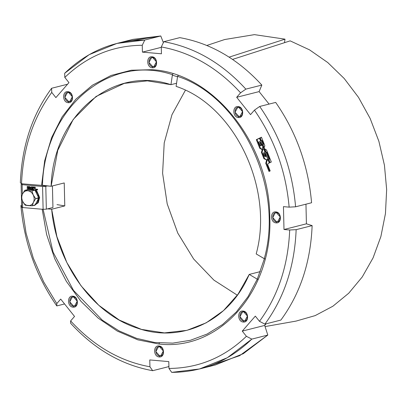 <?xml version="1.0" encoding="UTF-8"?>
<svg xmlns="http://www.w3.org/2000/svg" width="407" height="407" viewBox="0 0 407 407"><rect width="100%" height="100%" fill="white"/><g stroke="black" fill="none" stroke-linecap="round" stroke-linejoin="round"><path stroke-width="0.61" d="M34.188 205.423L38.243 202.772L39.652 197.41L38.594 197.675L38.604 198.102L35.663 198.672L33.232 194.943L31.914 190.929L24.776 190.303L28.017 189.55L24.776 190.303L22.522 194.002C23.698 191.728 25.453 190.644 27.788 190.756C30.128 191.056 31.939 192.45 33.232 194.943L31.914 190.929L24.776 190.303L22.522 194.002L21.383 197.42L22.7 201.434L25.127 205.164L28.144 205.616C25.804 205.321 23.988 203.927 22.7 201.434L25.127 205.164L32.27 205.789L35.409 204.813C37.475 203.347 38.543 201.109 38.604 198.102L35.307 205.016L32.27 205.789L33.41 202.371C32.229 204.645 30.474 205.728 28.144 205.616C25.804 205.321 23.988 203.927 22.7 201.434C21.54 198.86 21.479 196.383 22.522 194.002L21.383 197.42L22.7 201.434C21.54 198.86 21.479 196.383 22.522 194.002C23.698 191.728 25.453 190.644 27.788 190.756C30.128 191.056 31.939 192.45 33.232 194.943C34.392 197.512 34.453 199.99 33.41 202.371L35.663 198.672L33.232 194.943C34.392 197.512 34.453 199.99 33.41 202.371C32.229 204.645 30.474 205.728 28.144 205.616L32.27 205.789L33.41 202.371L35.663 198.672L38.594 197.675C38.385 194.648 37.21 192.216 35.063 190.379L34.748 190.14C32.474 188.578 30.23 188.38 28.017 189.55L34.956 190.161L38.594 197.675L39.652 197.41L36.401 190.354L29.991 188.858M32.397 205.754L34.865 205.128L32.397 205.754M33.669 205.581L34.722 205.316L39.652 197.41L36.63 190.568L30.459 188.711M38.604 198.102C38.543 201.109 37.475 203.347 35.409 204.813L38.604 198.102M35.063 190.379C37.21 192.216 38.385 194.648 38.594 197.675L35.063 190.379M28.017 189.55L29.457 188.97L34.748 190.14L28.017 189.55M31.914 190.929L34.956 190.161L31.914 190.929M34.31 188.07L34.295 189.016L34.244 188.065L35.297 188.156L35.312 188.772L35.297 188.156L34.244 188.065L34.264 188.787L34.31 188.07M35.501 189.662L37.617 189.845L35.501 189.662M35.582 189.107L35.312 188.772L35.582 189.107L37.602 189.286L37.617 189.871L35.536 189.687L37.617 189.871L37.602 189.286L35.582 189.107M34.285 187.057L34.31 187.937L35.292 188.019L34.244 187.953L34.285 187.057M34.219 187.052L35.272 187.144L35.292 188.044L34.244 187.953L34.219 187.052L34.244 187.953L35.292 188.044L35.272 187.144L34.219 187.052M30.779 187.759L30.749 188.645L30.713 187.754L31.761 187.846L31.777 188.461L31.761 187.846L30.713 187.754L30.729 188.477L30.779 187.759M32.133 187.876L32.143 188.375L33.089 188.456L32.769 188.863L33.089 188.456L32.077 188.39L33.089 188.456L32.077 188.39L32.067 187.871L34.061 188.044L34.076 188.772L34.061 188.044L32.067 187.871L32.077 188.39L32.133 187.876M32.046 188.797L31.777 188.461L32.046 188.797M31.41 186.782L30.774 187.627L31.761 187.713L30.708 187.642L31.41 186.782M31.827 187.719L32.082 187.423L34.051 187.596L32.082 187.423L31.827 187.719L32.082 187.423M31.344 186.803L30.708 187.642L31.761 187.734L30.708 187.642L31.344 186.803L34.035 187.037L34.051 187.622L32.016 187.444L34.051 187.622L34.035 187.037L31.232 186.798M31.761 187.734L32.016 187.444M27.259 186.442L27.284 187.322L28.175 187.398L27.218 187.337L27.259 186.442M28.236 187.088L30.484 187.622L29.426 187.53L29.35 187.184L27.218 187.337L27.193 186.437L29.94 186.676L27.193 186.437L27.218 187.337L28.175 187.423L28.236 187.088M30.479 187.357L29.94 186.676L30.479 187.357M27.284 187.454L27.32 188.945L29.029 189.097L27.254 188.96L27.284 187.454M30.286 187.912L28.48 187.556L30.286 187.912M29.467 188.385L28.49 188.08L28.48 187.556L28.49 188.08L29.533 188.334L28.49 188.08L28.546 187.566L28.556 188.059L29.533 188.37L28.2 188.461L29.314 188.558M27.218 187.449L28.18 187.53L28.2 188.461L28.18 187.53L27.218 187.449L27.254 188.96L27.218 187.449M30.22 187.932L30.586 188.624L30.22 187.932L30.474 187.734M28.973 189.113L27.254 188.96L28.973 189.113M22.66 207.545L22.08 207.041L22.66 207.545L22.507 201.022L22.66 207.545L43.117 209.33L22.66 207.545M52.941 207.494L46.342 209.162L43.117 209.33L46.342 209.162L45.793 186.304L42.572 186.472L22.115 184.681L21.535 184.183L22.853 183.847L21.535 184.183L22.115 184.681L42.572 186.472L43.117 209.33L42.572 186.472L47.283 185.928L45.793 186.304L46.342 209.162L52.941 207.494L52.422 185.933L52.941 207.494M27.294 184.239L43.747 185.526L27.294 184.239M22.349 194.378L22.115 184.681L22.349 194.378M21.423 197.207L21.118 184.407L21.535 184.183M125.056 41.687L160.77 35.974L163.365 42.633L160.77 35.974L144.785 40.028L142.257 45.279L142.419 52.127L161.294 47.339L142.419 52.127L161.447 53.79L161.284 46.942L163.818 41.692C194.561 47.232 221.907 63.044 245.853 89.128C221.907 63.044 194.561 47.232 163.818 41.692L179.802 37.637L163.818 41.692L161.284 46.942C190.985 52.361 217.424 67.648 240.593 92.801L245.853 89.128L261.838 85.073C237.892 58.995 210.546 43.183 179.802 37.637C210.546 43.183 237.892 58.995 261.838 85.073L259.101 91.606L236.681 97.288L250.519 114.626L254.436 110.139L259.691 106.466L275.681 102.416L259.691 106.466L254.436 110.139C274.374 139.001 285.943 171.332 289.148 207.138L283.45 206.639L283.994 229.497L289.692 229.996L296.148 229.66L312.133 225.61L306.42 223.814L283.994 229.497L306.42 223.814L305.957 204.177L306.42 223.814L312.133 225.61L296.148 229.66C294.648 266.305 284.228 297.792 264.891 324.125C284.228 297.792 294.648 266.305 296.148 229.66L289.692 229.996C288.187 265.389 278.118 295.828 259.478 321.316L264.891 324.125L280.876 320.07C300.213 293.742 310.633 262.256 312.133 225.61C310.633 262.256 300.213 293.742 280.876 320.07L264.891 324.125L259.478 321.316C278.118 295.828 288.187 265.389 289.692 229.996L283.994 229.497L283.45 206.639L289.148 207.138C285.943 171.332 274.374 139.001 254.436 110.139L250.519 114.626L236.681 97.288L259.101 91.606L259.356 91.906L259.101 91.606L261.838 85.073L245.853 89.128L240.593 92.801L236.681 97.288L240.593 92.801C217.424 67.648 190.985 52.361 161.284 46.942L161.447 53.79L142.419 52.127L142.257 45.279C112.693 45.513 86.874 56.232 64.81 77.427C86.874 56.232 112.693 45.513 142.257 45.279L144.785 40.028C114.179 40.207 87.474 51.287 64.677 73.28L64.81 77.427L64.677 73.28L89.153 54.67L116.987 43.412L144.785 40.028L160.77 35.974L132.972 39.362L116.987 43.412M168.666 366.646L168.9 365.832L168.666 366.646L152.681 370.701C121.937 365.155 94.592 349.343 70.645 323.265C94.592 349.343 121.937 365.155 152.681 370.701L168.666 366.646M44.775 185.709L44.745 186.462L44.775 185.709M257.275 279.171L264.392 258.715L257.275 279.171L247.995 296.718L236.34 311.955L222.609 324.496L207.163 334.025L190.395 340.288L172.731 343.132L154.635 342.48L136.559 338.349L118.971 330.85L102.325 320.172L73.525 290.44L53.088 252.198L43.096 209.33L53.088 252.198L73.525 290.44L102.325 320.172L118.971 330.85L136.559 338.349L154.635 342.48L172.731 343.132L190.395 340.288L207.163 334.025L222.609 324.496L236.34 311.955L247.995 296.718L257.285 279.177L249.226 274.42L260.343 271.601L249.226 274.42C229.685 320.655 181.939 343.691 137.688 328.24C93.193 314.413 56.375 263.471 51.669 209.239L56.883 236.594L66.834 262.53L81.034 285.8L98.799 305.291L119.292 320.065L141.524 329.421L164.428 332.906L186.91 330.352L206.201 322.827L223.463 310.638L237.998 294.286L249.226 274.42L257.285 279.177L258.242 279.4L257.285 279.177M177.523 76.786L172.354 75.153L177.523 76.786M152.335 69.709L131.288 70.228L111.075 75.453L92.404 85.211L75.906 99.16L62.159 116.824L51.628 137.586L44.684 160.74L41.565 185.485L44.684 160.74L51.628 137.586L62.159 116.824L75.906 99.16L92.404 85.211L111.075 75.453L131.288 70.228L152.335 69.709C213.293 73.153 269.602 143.696 269.78 216.85C273.102 290.277 219.933 351.246 158.883 344.022L159.381 342.989L158.883 344.022C219.933 351.246 273.102 290.277 269.78 216.85C269.602 143.696 213.293 73.153 152.335 69.709M42.196 209.254L46.622 234.518L54.772 258.837L66.366 281.379L81.013 301.378L98.204 318.147L117.358 331.12L137.815 339.84L158.883 344.022L137.815 339.84L117.358 331.12L98.204 318.147L81.013 301.378L66.366 281.379L54.772 258.837L46.622 234.518L42.196 209.254M266.392 163.08L269.617 171.179L266.392 163.08L267.185 160.297L266.392 163.08L265.73 163.248L266.392 163.08M268.05 159.885L266.529 160.465L265.73 163.248L266.529 160.465L267.999 159.758L269.286 162.983L268.035 163.583L267.72 164.698L268.035 163.583L269.286 162.983L267.999 159.758L266.529 160.465L268.05 159.885M267.72 164.698L270.192 170.904L269.007 171.474L265.73 163.248L269.007 171.474L270.192 170.904L267.72 164.698M268.885 159.483L270.121 162.586L268.885 159.483L268.223 159.651L270.05 158.776L271.337 162.001L269.51 162.876L268.223 159.651L270.1 158.903L268.885 159.483M262.067 152.233L264.56 158.486L266.356 159.875L264.56 158.486L263.899 158.654L266.305 159.9L263.899 158.654L261.406 152.401L262.067 152.233L262.866 149.45L262.067 152.233L264.56 158.486L263.899 158.654L261.406 152.401L262.067 152.233M265.242 156.568L264.275 153.571L264.937 153.403L266.092 156.308L265.435 156.476L264.275 153.571L265.384 153.19L264.937 153.403L266.092 156.308L265.135 156.603L265.903 156.4L265.242 156.568L264.28 156.069L265.242 156.568L265.903 156.4M263.731 149.038L262.205 149.618L261.406 152.401L262.205 149.618L263.68 148.911L264.962 152.137L263.716 152.737L263.395 153.851L263.716 152.737L264.962 152.137L263.68 148.911L262.205 149.618L263.731 149.038M263.395 153.851L264.28 156.069L263.395 153.851M264.275 153.571L265.333 153.068L267.775 159.193L266.305 159.9L267.775 159.193L265.333 153.068L264.275 153.571M266.809 152.36L269.251 158.486L266.809 152.36L265.847 151.862L266.809 152.36L266.153 152.528L266.809 152.36M265.186 152.03L263.904 148.804L264.733 148.555L265.954 151.826L265.186 152.03L266.153 152.528L265.186 152.03L263.904 148.804L264.565 148.636L265.842 151.852M264.128 148.697L264.677 148.56L264.128 148.697L266.534 149.944L264.128 148.697M266.534 149.944L269.826 158.211L268.64 158.781L266.153 152.528L268.64 158.781L269.826 158.211L266.534 149.944M260.633 145.762L260.887 145.065L259.89 142.562L260.551 142.399L261.548 144.897L260.887 145.065L260.694 145.731L261.289 145.594L260.633 145.762L261.355 145.564L261.548 144.897L260.887 145.065L259.89 142.562L260.999 142.18L260.551 142.399L261.548 144.897L261.355 145.564L260.633 145.762L260.053 145.462L258.689 142.038L260.577 141.132L259.407 138.187L256.329 139.662L259.783 148.331L260.444 148.163L256.99 139.494L256.329 139.662L259.452 138.314L256.99 139.494L260.444 148.163L261.823 149.272L260.444 148.163L259.783 148.331L261.706 149.328L259.783 148.331L256.329 139.662L259.407 138.187L260.577 141.132L258.689 142.038L260.053 145.462L261.228 145.62M259.89 142.562L260.948 142.058L263.385 148.179L262.622 147.593L263.385 148.179L260.948 142.058L259.89 142.562M263.105 147.471L262.622 147.593L263.105 147.471M261.706 149.328L262.189 149.099L262.622 147.593L262.189 149.099L261.492 149.405M263.008 144.734L264.24 147.827L263.008 144.734M261.503 137.332L260.287 137.912L261.411 140.73L260.287 137.912L259.63 138.08L261.503 137.332M262.993 144.704L262.551 144.841L263.278 144.643L263.466 143.976L262.81 144.144L261.442 140.715L262.103 140.547L263.466 143.976L263.278 144.643L262.337 144.872L263.629 148.117L262.337 144.872M262.551 144.841L262.81 144.144L261.442 140.715L262.103 140.547L263.466 143.976L262.81 144.144L262.617 144.811L263.212 144.673M261.442 140.715L260.801 141.025L259.63 138.08L261.457 137.205L264.815 145.63L264.174 147.858L264.815 145.63L261.457 137.205L259.63 138.08L260.801 141.025L261.442 140.715M264.174 147.858L263.629 148.117L264.174 147.858M73.367 296.952L72.339 297.034L69.719 301.821L73.586 306.1L75.56 305.596L73.586 306.1L74.613 306.018L77.228 301.231L72.817 296.174C66.916 295.319 67.196 306.97 73.077 307.148L73.586 306.1C68.681 305.952 68.452 296.24 73.367 296.952C78.271 297.1 78.5 306.812 73.586 306.1L73.077 307.148C78.978 308.002 78.699 296.347 72.817 296.174L73.367 296.952M159.478 346.744L158.45 346.825L155.835 351.612L159.697 355.891L161.671 355.387L159.697 355.891L160.729 355.81L163.344 351.022L158.928 345.965C153.032 345.111 153.307 356.761 159.193 356.939L159.697 355.891C154.797 355.743 154.563 346.031 159.478 346.744C164.382 346.891 164.616 356.603 159.697 355.891L159.193 356.939C165.089 357.794 164.815 346.138 158.928 345.965L159.478 346.744M243.569 311.838L242.541 311.92L239.927 316.707L243.788 320.981L245.762 320.482L243.788 320.981L244.821 320.899L247.436 316.112L243.02 311.06C237.123 310.205 237.398 321.856 243.284 322.034L243.788 320.981C238.889 320.838 238.655 311.126 243.569 311.838C248.474 311.986 248.708 321.693 243.788 320.981L243.284 322.034C249.181 322.888 248.906 311.233 243.02 311.06L243.569 311.838M276.378 212.683L275.351 212.764L272.736 217.552L276.597 221.83L278.571 221.327L276.597 221.83L277.63 221.749L280.245 216.962L276.378 212.683C281.283 212.83 281.517 222.543 276.597 221.83L276.094 222.878C281.995 223.733 281.715 212.078 275.829 211.905L276.378 212.683L275.829 211.905C269.933 211.05 270.212 222.7 276.094 222.878L276.597 221.83C271.698 221.683 271.464 211.971 276.378 212.683M238.69 107.362L237.663 107.443L235.043 112.23L238.909 116.509L240.883 116.005L238.909 116.509L239.937 116.427L242.552 111.64L238.141 106.583C232.239 105.728 232.519 117.379 238.4 117.557L238.909 116.509C234.005 116.361 233.776 106.649 238.69 107.362C243.595 107.509 243.824 117.221 238.909 116.509L238.4 117.557C244.302 118.412 244.022 106.761 238.141 106.583L238.69 107.362M152.574 57.575L151.546 57.652L148.931 62.444L152.793 66.717L154.767 66.219L152.793 66.717L153.826 66.636L156.441 61.849L152.025 56.792C146.128 55.937 146.403 67.587 152.289 67.766L152.793 66.717C147.894 66.57 147.66 56.863 152.574 57.575C157.478 57.718 157.713 67.43 152.793 66.717L152.289 67.766C158.186 68.62 157.911 56.97 152.025 56.792L152.574 57.575M68.483 92.481L67.455 92.562L64.84 97.349L68.702 101.623L70.676 101.124L68.702 101.623L69.734 101.541L72.349 96.754L67.933 91.697C62.037 90.842 62.312 102.493 68.198 102.671L68.702 101.623C63.802 101.475 63.568 91.768 68.483 92.481C73.387 92.623 73.621 102.335 68.702 101.623L68.198 102.671C74.094 103.526 73.82 91.875 67.933 91.697L68.483 92.481M74.537 316.442L60.699 299.099L56.782 303.586L43.62 281.807L33.298 258.119L26.079 233.13L22.146 207.478L26.079 233.13L33.298 258.119L43.62 281.807L56.782 303.586L56.802 305.927L56.782 303.586L60.699 299.099L74.537 316.442L70.625 320.93L70.645 323.265L70.625 320.93C93.798 346.082 120.233 361.365 149.934 366.783L152.681 370.701L149.934 366.783C120.233 361.365 93.798 346.082 70.625 320.93L74.537 316.442M55.886 97.609L68.956 82.621L64.81 77.427L68.956 82.621L55.886 97.609L51.745 92.414L51.608 88.268C32.27 114.601 21.851 146.088 20.35 182.728C21.851 146.088 32.27 114.601 51.608 88.268L67.557 84.224L51.608 88.268L51.745 92.414L55.886 97.609M269.078 104.085L259.356 91.906L269.078 104.085M251.821 339.112L267.806 335.058L264.687 325.427L242.262 331.11L246.408 336.304L251.821 339.112L246.408 336.304C224.343 357.499 198.524 368.213 168.961 368.452C198.524 368.213 224.343 357.499 246.408 336.304L242.262 331.11L255.331 316.122L259.478 321.316L255.331 316.122L242.262 331.11L264.687 325.427L266.097 323.819L264.687 325.427L267.806 335.058L251.821 339.112L227.34 357.722L199.511 368.976L171.708 372.364L168.961 368.452L168.798 361.604L168.961 368.452L171.708 372.364C202.315 372.186 229.019 361.101 251.821 339.112M295.599 206.802L289.148 207.138L295.599 206.802C292.343 169.739 280.372 136.294 259.691 106.466C280.372 136.294 292.343 169.739 295.599 206.802L311.584 202.752C308.328 165.69 296.357 132.244 275.681 102.416C296.357 132.244 308.328 165.69 311.584 202.752L295.599 206.802M21.525 183.73L20.35 182.728L21.525 183.73C23.031 148.336 33.104 117.898 51.745 92.414C33.104 117.898 23.031 148.336 21.525 183.73L27.223 184.229L21.525 183.73M20.894 205.591L21.642 206.227L20.894 205.591C24.155 242.648 36.126 276.094 56.802 305.927C36.126 276.094 24.155 242.648 20.894 205.591L21.622 205.403L20.894 205.591M199.511 368.976L215.496 364.926L243.325 353.668L267.806 335.058L239.667 355.667L207.428 366.651M64.576 303.953L56.802 305.927L64.576 303.953M149.934 366.783L149.771 359.941L168.798 361.604L149.771 359.941L149.934 366.783M275.829 211.905C281.715 212.078 281.995 223.733 276.094 222.878C270.212 222.7 269.933 211.05 275.829 211.905M269.51 162.876L268.223 159.651L270.05 158.776L271.337 162.001L269.51 162.876M72.817 296.174C78.699 296.347 78.978 308.002 73.077 307.148C67.196 306.97 66.916 295.319 72.817 296.174M158.928 345.965C164.815 346.138 165.089 357.794 159.193 356.939C153.307 356.761 153.032 345.111 158.928 345.965M243.02 311.06C248.906 311.233 249.181 322.888 243.284 322.034C237.398 321.856 237.123 310.205 243.02 311.06M238.141 106.583C244.022 106.761 244.302 118.412 238.4 117.557C232.519 117.379 232.239 105.728 238.141 106.583M152.025 56.792C157.911 56.97 158.186 68.62 152.289 67.766C146.403 67.587 146.128 55.937 152.025 56.792M67.933 91.697C73.82 91.875 74.094 103.526 68.198 102.671C62.312 102.493 62.037 90.842 67.933 91.697M284.483 42.694L285.002 39.164L229.121 57.148L285.002 39.164L284.483 42.694M173.199 73.479L172.426 74.674L170.95 84.671L176.567 83.247L170.95 84.671L147.42 80.84L124.308 83.374L96.088 96.439L73.219 119.439L57.769 150.31L51.119 186.264L64.235 182.941L64.779 205.911L51.669 209.239L47.492 208.872L51.669 209.239L64.779 205.911L64.235 182.941L51.119 186.264C53.119 115.603 112.637 65.14 170.95 84.671L172.426 74.674L173.199 73.479M42.191 185.271L51.119 186.264L42.465 185.506C44.17 108.501 108.969 53.246 172.426 74.674C108.969 53.246 44.17 108.501 42.465 185.506L42.191 185.271M185.388 90.257L171.973 114.677L164.219 142.903L162.602 173.255L167.211 203.922L177.767 233.084L193.651 259L213.909 280.128L237.337 295.207L213.909 280.128L193.651 259L177.767 233.084L167.211 203.922L162.602 173.255L164.219 142.903L171.973 114.677L185.388 90.257M265.059 326.582L296.057 321.092L315.155 315.613L332.88 306.227L348.738 293.213L362.266 276.928L373.087 257.85L380.891 236.513L385.454 213.522L386.65 189.54L384.442 165.247L378.892 141.336L370.156 118.483L358.491 97.344L344.22 78.515L327.752 62.541L309.564 49.873L290.16 40.863L309.564 49.873L327.757 62.541L344.22 78.52L358.491 97.344L370.156 118.488L378.892 141.341L384.442 165.252L386.65 189.55L385.454 213.527L380.891 236.518L373.087 257.855L362.261 276.938L348.733 293.218L332.875 306.232L315.145 315.613L296.052 321.098M224.684 39.525L254.431 34.636L285.002 39.164L254.431 34.636L224.689 39.525L206.822 45.472M232.545 59.412L290.16 40.863L232.545 59.412M256.191 253.927C274.277 188.573 234.498 105.352 176.104 86.376C234.498 105.352 274.277 188.573 256.191 253.927L264.255 258.684L265.166 258.893L264.255 258.684C284.391 187.764 241.178 96.866 177.584 76.379C241.178 96.866 284.391 187.764 264.255 258.684L256.191 253.927M178.358 75.178L177.584 76.379L176.104 86.376L177.584 76.379L178.358 75.178M57.005 204.629L64.779 205.911L57.005 204.629M29.457 188.97L30.51 188.7M21.668 207.265L21.439 197.69M263.146 144.699L262.49 144.867"/></g></svg>
